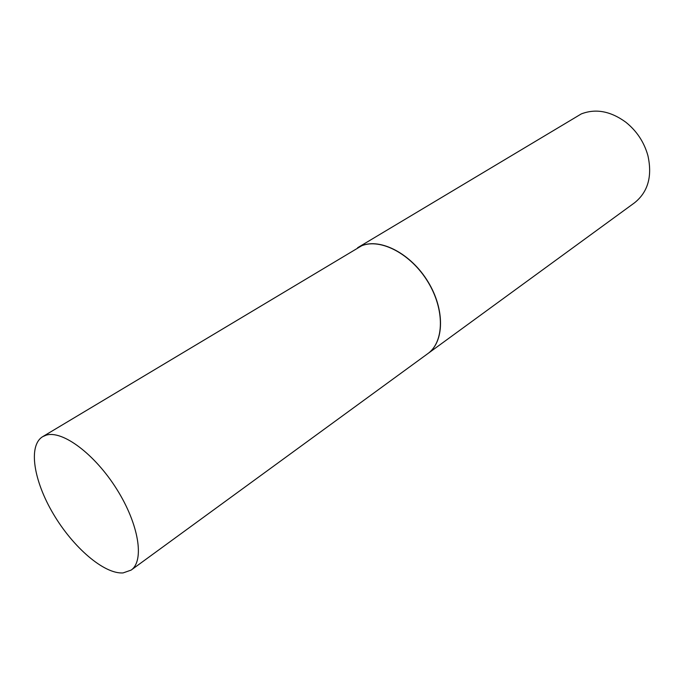 <?xml version="1.0" encoding="UTF-8"?>
<svg xmlns="http://www.w3.org/2000/svg" width="684" height="684" viewBox="0 0 684 684"><rect width="100%" height="100%" fill="white"/><g stroke="black" fill="none" stroke-linecap="round" stroke-linejoin="round"><path stroke-width="1.03" d="M46.196 435.161C62.458 430.031 94.828 454.082 116.802 489.257C138.929 524.363 144.649 560.846 131.123 570.105L123.077 572.918C104.113 574.252 73.128 547.422 53.472 514.146C33.644 480.929 27.916 445.609 42.673 436.674L46.196 435.161M42.673 436.674L361.742 245.727C380.757 238.049 411.05 253.978 427.893 281.834C444.933 309.587 444.232 342.077 427.748 353.679L131.123 570.105M357.612 247.728L361.879 245.642C380.885 237.964 411.178 253.892 428.022 281.748C445.053 309.493 444.352 341.983 427.868 353.594L427.808 353.637M357.672 247.693L581.306 113.912C595.73 108.371 610.547 111.116 625.749 122.154C636.71 130.926 644.097 142.067 647.902 155.584C652.476 176.241 648.03 191.973 634.555 202.789L427.868 353.594"/></g></svg>
